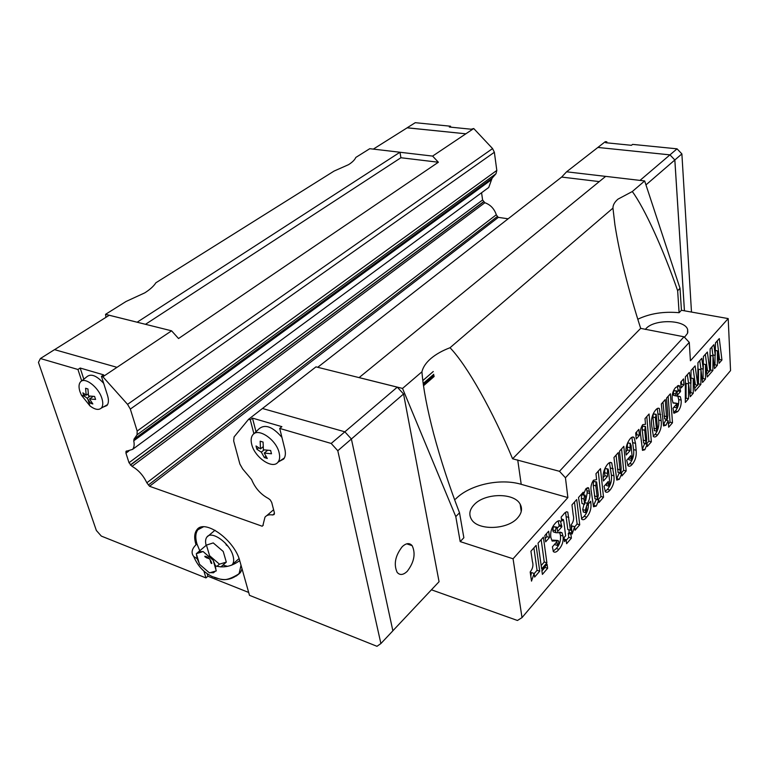 <?xml version="1.0" encoding="UTF-8"?>
<svg xmlns="http://www.w3.org/2000/svg" width="769" height="769" viewBox="0 0 769 769"><rect width="100%" height="100%" fill="white"/><g stroke="black" fill="none" stroke-linecap="round" stroke-linejoin="round"><path stroke-width="1.15" d="M432.611 156.088L399.976 152.262L400.918 157.741L438.368 162.24L432.611 156.088L473.733 128.529L492.573 148.58L494.361 152.262L496.812 170.43L495.986 173.746L492.093 178.206L488.738 187.473L486.912 188.818M263.296 525.15L262.181 526.227L149.551 486.277L146.831 482.797C143.274 475.348 138.333 469.869 132.028 466.37L129.009 462.717L125.953 453.152L125.991 451.355L132.566 449.384C134.094 447.587 134.508 444.867 133.825 441.214L133.96 439.224L137.045 434.783L137.161 431.053L130.326 409.079L127.558 404.35L102.873 376.772L171.583 330.824L178.543 338.533L438.368 162.24M637.789 319.231C649.94 313.473 663.714 311.301 679.104 312.704L677.652 290.72L680.017 288.317L644.662 180.946L605.674 176.37L359.085 377.617L315.972 366.861L248.56 419.316L234.084 436.907L233.661 440.916L239.89 464.053L242.696 468.984L251.588 479.51C255.077 488.027 260.691 494.371 268.448 498.523L270.246 499.917L271.717 502.455L274.37 512.721L274.187 514.48L272.687 514.98C269.227 514.384 266.66 515.115 264.978 517.172L262.873 525.525M199.767 550.777L196.951 543.875C191.856 548.499 190.77 552.7 193.711 556.477L197.172 558.736L196.326 553.69L199.094 551.767L203.093 551.546L213.128 560.188L215.464 565.869C223.654 568.185 231.738 566.436 239.717 560.62M196.951 543.875C195.153 537.666 195.48 532.936 197.941 529.706L203.352 526.852M600.483 468.648L603.521 497.226L599.003 502.474L598.83 500.138L596.254 506.06L593.505 506.771L591.342 491.67C590.409 487.633 591.121 483.816 593.466 480.212L596.6 479.654L595.965 473.733L600.483 468.648M661.177 420.662C661.801 426.266 660.6 431.044 657.543 434.994C656.005 436.927 654.64 437.446 653.448 436.571L651.708 425.661C650.882 419.682 652.122 414.568 655.409 410.31C656.861 408.435 658.168 407.83 659.331 408.474L661.177 420.662L658.687 420.076C659.321 425.68 658.11 430.457 655.063 434.389L657.543 434.994M513.067 558.784L460.189 541.597L455.796 516.605L459.526 512.798C449.336 486.354 440.704 459.997 433.658 433.716C427.112 408.733 423.21 388.095 421.931 371.802C423.008 367.149 426.026 362.689 430.996 358.431C436.023 354.201 442.358 350.635 450.019 347.732C467.446 365.756 493.035 411.78 512.587 458.785L559.486 471.301L565.446 477.77L567.878 497.581L513.067 558.784L522.016 617.613L730.55 370.6L728.195 318.587L690.418 360.757L689.274 342.388L684.026 336.803L640.673 328.373C628.292 289.673 619.708 255.154 614.912 224.808L612.951 208.12C612.893 205.063 614.575 202.074 617.997 199.133L632.301 191.539L644.662 180.946M565.446 477.77L689.274 342.388M703.27 369.11L703.414 356.499L707.374 352.029L709.893 371.292L710.143 348.905L713.882 344.685L715.257 355.403L715.449 342.916L719.294 338.571L721.937 359.998L719.102 363.276L717.458 350.856L717.371 365.294L714.516 368.601L713.017 355.922L712.873 370.504L707.278 376.983L705.529 364.477L705.49 379.05L702.558 382.453L700.963 369.687L700.867 384.413L695.109 391.085L693.244 378.492L693.273 393.219L690.245 396.717L688.543 383.866L688.505 398.736L685.314 402.437L685.39 376.839L689.36 372.369L690.937 383.231L691.023 370.495L695.109 365.881L697.791 385.288L697.954 362.67L701.799 358.325L703.27 369.11L700.857 368.62L699.752 360.642M683.574 378.896L683.958 384.711L681.113 387.941L680.719 382.116L683.574 378.896M677.72 411.598L673.961 413.261L673.01 408.243L676.441 404.302L676.855 407.887L677.326 407.676L677.874 405.321L677.489 403.465L673.096 403.023L672.193 399.524C671.827 394.507 672.981 390.489 675.672 387.451L679.488 385.778L680.584 391.488L677.364 395.16L676.835 390.96L676.355 391.123L675.72 394.026L676.076 395.939L680.296 396.621L681.171 400.101C681.469 404.869 680.315 408.704 677.72 411.598L675.269 411.04L673.548 412.645M670.395 393.776L672.491 422.787L668.684 427.228L668.203 420.739L665.992 425.199L663.532 425.939L661.321 404.023L665.233 399.601L666.502 416.606L666.915 419.326L667.386 419.153L667.809 415.366L666.531 398.14L670.395 393.776M649.074 414.001L651.362 441.791L647.287 446.51L647.171 444.242L644.816 449.759L642.48 450.365L640.683 435.514C639.914 431.563 640.596 427.929 642.721 424.632L645.499 424.325L645.008 418.576L649.074 414.001M638.856 429.381L639.375 435.36L636.223 438.945L635.694 432.947L638.856 429.381M636.146 450.25C636.722 455.671 635.444 460.333 632.32 464.236C630.695 466.216 629.263 466.725 628.023 465.764L626.716 460.275L630.724 455.671L631.81 460.208L632.166 457.007L631.109 445.357L630.157 443.502L630.042 450.644L626.226 454.998C625.264 448.961 626.504 443.636 629.955 439.032C631.522 437.061 632.906 436.532 634.098 437.455L635.53 443.348L636.146 450.25L633.618 449.615C634.204 455.037 632.925 459.689 629.801 463.582L632.32 464.236M623.832 446.337L626.168 470.984L621.929 475.896L621.717 473.714L619.324 479.298L616.767 480.077L613.96 457.488L618.305 452.576L619.987 469.801L620.458 472.964L620.919 472.781L621.169 467.985L619.535 451.182L623.832 446.337M613.931 475.771C614.585 481.25 613.268 486.037 609.99 490.122C608.241 492.256 606.703 492.804 605.376 491.766L604.03 486.316L608.241 481.49L608.923 486.2L609.423 486.056L609.779 482.778L608.567 470.984L608.087 469.052L607.539 469.138L607.481 476.396L603.463 480.971C602.406 474.867 603.684 469.417 607.299 464.601C609.01 462.467 610.49 461.909 611.759 462.938L613.931 475.771L611.374 475.079C612.028 480.567 610.711 485.345 607.433 489.42L609.99 490.122M586.468 512.558L586.536 505.983L590.688 501.225L590.88 502.878C591.486 508.367 590.092 513.115 586.699 517.133C584.815 519.604 583.162 520.296 581.739 519.219L578.519 497.495L583.21 492.198L583.479 494.534L585.776 488.882L588.631 487.911L589.823 493.515C590.207 496.861 589.4 500.138 587.391 503.33L585.296 510.328L585.815 512.721L586.468 512.558M576.721 499.523L579.72 524.814L575.039 530.245L574.606 526.688L572.155 533.984L571.059 524.987C573.491 521.93 574.203 518.546 573.174 514.836L571.963 504.887L576.721 499.523M570.896 534.215L571.386 538.156L566.628 543.693L566.128 539.742L564.523 541.597L564.023 537.627L565.628 535.782L563.908 522.151L563.408 519.594L561.668 521.142L561.159 517.095L563.225 514.759C564.917 512.337 566.436 511.452 567.782 512.125L570.415 530.264L571.319 529.216L571.8 533.177L570.896 534.215L568.281 533.426L568.772 537.358L571.386 538.156M558.9 549.354C556.804 552.055 554.968 552.815 553.392 551.633L552.392 546.855L556.843 541.732L557.506 545.481L558.188 545.192L558.813 542.501L558.39 540.722L552.123 541.059L550.883 537.56C550.152 532.196 551.536 527.534 555.035 523.574C557.102 521.007 558.928 520.219 560.505 521.19L561.851 526.794L557.669 531.571L556.871 527.217L556.131 527.419L555.41 530.725L555.968 532.725L562.024 532.744L563.033 536.031C563.648 541.136 562.274 545.577 558.9 549.354L556.275 548.528L553.151 551.2M548.662 531.196L549.508 537.473L545.682 541.818L544.837 535.522L548.662 531.196M543.385 537.156L546.894 562.86L541.645 568.945L538.05 543.174L543.385 537.156M547.095 564.311L547.634 568.291L542.395 574.385L541.847 570.396L547.095 564.311M536.099 545.384L539.723 571.175L534.638 577.067L534.109 573.443L531.514 581.114L530.187 571.944C532.83 568.637 533.561 565.109 532.388 561.36L530.927 551.21L536.099 545.384M684.477 337.293L687.553 333.294L687.63 329.526C685.064 319.529 654.429 318.943 646.075 328.546L645.306 329.43M517.614 517.912C521.718 513.25 522.564 508.684 520.18 504.214C514.278 492.429 484.758 492.881 474.098 504.743C469.561 509.616 468.657 514.442 471.407 519.248C477.549 530.735 507.473 529.966 517.614 517.912M348.549 164.662L334.054 171.083L155.886 282.781C153.733 286.164 150.032 289.529 144.764 292.864L126.039 301.486L105.564 314.329L137.161 322.211L399.976 152.243L369.764 148.696L355.797 157.453C354.788 159.827 352.375 162.23 348.549 164.662M459.526 512.798L463.861 537.752L460.189 541.597M402.254 546.663C406.215 543.01 409.512 542.674 412.146 545.654C415.837 553.584 414.212 562.129 407.262 571.29C403.235 575.116 399.861 575.472 397.14 572.357C393.536 564.283 395.237 555.718 402.254 546.663M199.248 528.62L200.594 527.323M213.513 561.533L216.281 570.896L209.437 572.876L199.527 564.311L196.72 555.026M107.4 404.879L106.66 405.128M101.892 398.419C103.267 402.937 103.036 406.186 101.2 408.166C98.576 410.338 94.827 409.589 89.963 405.917L81.418 395.179L79.976 391.7C78.592 387.336 78.736 384.106 80.389 382.01C84.455 376.358 98.595 387.076 101.892 398.419M95.068 397.958L95.596 399.438L89.502 398.938L92.847 403.965L90.511 403.235L87.157 398.207L83.898 395.824L83.369 394.353L82.917 392.834L86.176 395.208L85.599 388.249L87.945 388.96L88.512 395.929L94.616 396.429L95.068 397.958M284.165 458.343L282.732 459.055M279.137 452.816C280.118 456.959 279.705 460.122 277.878 462.313C272.389 469.571 254.606 457.276 251.723 444.395C250.723 440.435 251.03 437.321 252.636 435.052C257.596 427.035 276.321 439.455 279.137 452.816M271.044 452.153L271.495 453.768L264.238 453.066L267.285 458.478L264.363 457.565L261.316 452.162L256.865 449.25L256.019 445.982L260.47 448.885L260.153 441.195L263.085 442.079L263.392 449.788L270.659 450.48L271.044 452.153M262.469 408.493L344.848 431.813L351.385 439.003L392.872 630.82L380.895 643.547L376.983 646.306L249.492 595.331L239.841 561.053C234.756 540.107 204.352 518.335 196.864 529.841C194.355 533.138 194.028 537.954 195.864 544.298L196.835 543.481M248.685 592.457L207.899 576.212L205.948 577.923L101.316 536.089L96.356 530.475L38.45 362.372L40.411 358.527L54.522 349.645L116.984 367.322M265.978 456.238L264.363 457.565M267.727 450.23L264.238 453.066M261.316 452.162L264.123 449.875M263.229 446.645L260.47 448.885M258.682 447.779L256.865 449.25M253.943 433.764L258.999 428.842C265.074 423.834 272.726 426.689 281.935 437.398M91.761 402.389L90.511 403.235M93.328 396.333L89.502 398.938M87.157 398.207L90.271 396.102M88.3 393.776L86.176 395.208M85.484 394.757L83.898 395.824M81.504 381.107L86.974 376.656C91.098 373.417 96.663 375.647 103.671 383.347M253.914 433.793L250.29 419.826L252.482 418.115L281.896 426.66L279.714 428.42L284.847 449.173C285.837 453.422 285.443 456.719 283.665 459.064L279.109 461.487M256 431.765L252.482 418.115M81.706 380.934L77.948 369.485L80.178 368.034L103.661 374.868L101.441 376.349L107.497 395.333C108.91 400.005 108.698 403.417 106.862 405.571L103.2 407.061M83.831 379.213L80.178 368.034M101.441 376.349L102.873 376.772M40.411 358.527L77.948 369.485M107.102 405.292L105.949 405.523M283.732 458.978L281.915 459.602M196.326 553.69L206.448 545.106L209.572 555.689L219.434 564.167L226.307 562.129L223.231 551.469L213.234 542.914L206.448 545.106M197.152 553.43L202.228 551.825M204.323 552.632L211.869 559.121M220.818 566.936L226.307 562.129M206.851 558.025L207.793 557.217M216.935 566.349L219.434 564.167M242.052 568.897L240.37 572.626L238.342 574.443M207.899 576.212L207.121 573.597M205.948 577.923L203.872 570.992M197.806 529.87L198.998 528.024M248.56 419.316L250.29 419.826M279.714 428.42L331.189 443.453L337.793 450.73L380.895 643.547M359.085 377.617L397.285 387.153L331.189 443.453M397.285 387.153L403.562 393.997L337.793 450.73M54.57 349.664L109.236 315.261L171.583 330.824M481.567 192.75L482.605 200.007L484.874 202.728C490.439 204.717 494.246 208.726 496.313 214.753L497.437 216.425L148.407 484.989M492.141 178.168L133.998 439.186M403.562 393.997L439.061 581.7L392.863 630.763M142.65 434.302L142.294 433.139M421.104 229.941L421.277 230.95L421.095 229.95M407.147 127.827L465.851 133.806L407.224 127.779L373.311 149.119M684.429 310.801L674.826 159.99L669.953 154.877L597.878 147.446L566.58 171.804L561.649 177.072L599.262 181.599M684.448 310.801L674.846 159.971L669.972 154.857L597.878 147.446M473.733 128.529L471.186 129.221L449.317 127.02L450.547 126.222L450.692 127.164M669.972 154.857L677.047 148.83L632.589 144.389L631.455 145.303L605.664 142.717L606.818 141.823L606.904 142.842M606.818 141.823L605.299 141.669L597.898 147.427M497.437 216.425L498.322 217.367L508.136 218.8M691.485 312.051L681.882 153.906L677.047 148.83M450.547 126.222L415.25 122.694L407.195 127.76M674.846 159.971L681.882 153.906M605.645 176.389L566.58 171.804M640 180.398L669.953 154.877M645.97 184.887L674.826 159.99M498.322 217.367L149.551 486.277M434.139 376.502L423.517 385.75M561.649 177.072L317.712 367.294M680.017 288.317L681.44 310.272L728.195 318.587M145.485 324.316L400.918 157.741M359.085 377.589L402.533 388.432L421.931 371.802M450.019 347.732L612.951 208.12M105.901 317.366L105.564 314.329M522.016 617.613L517.441 620.477L431.438 589.804M402.533 388.432L455.796 516.605M455.527 499.119C469.407 484.778 499.879 477.953 521.209 484.316L567.878 497.581M679.104 312.704L681.44 310.272M559.486 471.301L684.026 336.803M512.587 458.785L640.673 328.373M632.301 191.539C644.691 208.293 663.243 249.271 677.652 290.72M700.963 369.687L698.531 369.187L698.454 383.904L700.867 384.413M698.454 383.904L697.791 384.663M697.339 385.192L694.695 388.249M703.097 369.072L703.087 378.55L702.193 379.578M713.017 355.922L710.614 355.441L710.479 370.014L709.902 370.677M709.441 371.206L706.884 374.157M715.035 355.355L714.978 364.814L714.18 365.746M717.237 340.898L719.553 359.527L718.736 360.478M711.825 347.002L712.863 354.932L715.257 355.403M705.327 354.346L707.49 370.802L709.893 371.292M693.052 368.197L695.368 384.769L697.791 385.288M687.313 374.676L688.486 382.712L690.937 383.231M688.543 383.866L686.092 383.337L686.073 398.198L685.323 399.063M690.812 383.202L690.841 392.69L689.86 393.824M690.966 378.021L693.244 378.492M690.841 392.69L693.273 393.219M686.073 398.198L688.505 398.736M719.553 359.527L721.937 359.998M715.333 350.443L717.458 350.856M714.978 364.814L717.371 365.294M710.479 370.014L712.873 370.504M703.327 364.035L705.529 364.477M703.087 378.55L705.49 379.05M681.315 381.443L681.497 384.183L683.958 384.711M681.497 384.183L680.911 384.856M675.451 405.436L676.537 405.686M674.24 406.83L674.567 407.368M676.336 403.206L672.913 402.793L675.374 403.341M677.412 385.884L678.123 390.95L680.584 391.488M678.123 390.95L677.114 392.084M676.614 390.912L673.884 390.585L676.355 391.123M673.884 390.585L673.25 393.478L675.72 394.026M673.25 393.478L673.606 395.401L676.076 395.939M673.606 395.401L674.115 395.516M680.296 396.621L677.835 396.083L678.71 399.563L681.171 400.101M678.71 399.563C679.017 404.321 677.864 408.147 675.269 411.04M668.136 396.323L670.03 422.219L672.491 422.787M670.03 422.219L668.444 424.055M665.992 425.199L663.522 424.623L665.733 420.162L668.203 420.739M662.974 402.158L664.637 418.797M655.063 434.389L653.112 436.119M657.274 408.579L658.687 420.076M655.995 414.28L653.275 413.866L652.91 417.048L654.352 430.64M655.419 417.634L656.668 431.188L657.437 427.564L656.197 414.318L655.419 417.634L652.91 417.048M653.813 428.266L656.313 428.862M653.275 413.866L655.784 414.453M646.816 416.548L648.863 441.175L651.362 441.791M648.863 441.175L646.373 444.049M644.816 449.759L642.307 449.125L644.662 443.626L647.171 444.242M645.278 426.439L642.5 426.045L642.202 429.66L643.643 442.944M644.72 430.265L645.998 443.521L646.767 439.435L645.479 426.487L644.72 430.265L642.202 429.66M642.5 426.045L645.028 426.641M636.597 431.928L636.847 434.745L639.375 435.36M636.847 434.745L635.944 435.763M629.801 463.582L627.744 465.341M628.802 457.882L630.984 458.439M628.494 458.237L629.042 459.756M630.349 443.348L627.61 442.867L630.157 443.502M627.61 442.867L627.225 447.01L629.763 447.654M627.225 447.01L627.504 450L630.042 450.644M627.504 450L625.976 451.73M631.878 437.311L633.618 449.615M621.583 448.885L623.63 470.32L626.168 470.984M623.63 470.32L620.891 473.493M619.324 479.298L616.776 478.616L619.18 473.041L621.717 473.714M616.046 455.123L618.093 472.339M607.433 489.42L605.116 491.372M606.318 483.682L608.529 484.287M606.01 484.037L606.597 485.566M607.75 468.965L604.963 468.456L607.539 469.138M604.963 468.456L604.588 472.685L607.164 473.368M604.588 472.685L604.895 475.703L607.481 476.396M604.895 475.703L603.175 477.664M609.471 462.678L611.374 475.079M598.234 471.176L600.954 496.505L603.521 497.226M600.954 496.505L598.013 499.908M596.254 506.06L593.668 505.32L596.254 499.417L598.83 500.138M596.408 481.855L593.505 481.384L593.226 485.162L595.071 498.802M595.831 485.873L597.465 499.475L598.292 495.198L596.648 481.923L596.11 482.096L595.831 485.873L593.226 485.162M593.505 481.384L596.11 482.096M589.573 502.503L590.88 502.878M588.429 503.82C588.506 508.876 587.064 513.067 584.104 516.374L586.699 517.133M584.104 516.374L581.46 518.758M581.604 494.006L583.479 494.534M586.507 488.19L587.218 492.794L585.651 500.869M584.007 504.128L582.7 509.578L585.296 510.328M582.7 509.578L583.536 512.067M584.776 495.063L581.787 494.63L581.383 498.302L581.998 503.56L584.603 504.301L585.584 497.591L585.084 495.149L584.402 495.361L583.998 499.043L584.603 504.301M581.383 498.302L583.998 499.043M581.787 494.63L584.402 495.361M574.481 502.051L577.115 524.045L579.72 524.814M577.115 524.045L574.635 526.909M571.511 528.707L571.992 525.9L574.606 526.688M568.772 537.358L566.205 540.338M564.215 539.156L566.128 539.742M565.542 512.337L567.791 529.476L570.415 530.264M568.868 529.803L569.185 532.379L571.8 533.177M569.185 532.379L568.281 533.426M555.872 542.847L557.035 543.212M554.699 544.202L555.103 544.731M557.419 540.424L552.709 540.136L555.353 540.953M558.169 520.949L559.207 526.006L561.851 526.794M559.207 526.006L557.198 528.284M556.516 527.111L553.478 526.621L556.131 527.419M553.478 526.621L552.757 529.918L555.41 530.725M552.757 529.918L553.219 531.84L555.968 532.725M559.563 532.206L560.399 535.224L563.033 536.031M560.399 535.224C561.014 540.328 559.64 544.76 556.275 548.528M546.442 533.705L546.846 536.656L549.508 537.473M546.846 536.656L545.231 538.483M541.174 539.655L544.241 562.004L546.894 562.86M544.241 562.004L541.174 565.561M544.913 566.84L544.99 567.426L547.634 568.291M544.99 567.426L541.924 570.992M533.888 547.874L537.06 570.31L539.723 571.175M537.06 570.31L534.147 573.674M530.793 576.116L531.446 572.559L534.109 573.443M222.914 565.09L227.624 566.34M231.729 565.148L232.421 564.427C233.853 562.504 234.064 559.678 233.055 555.968C229.931 543.241 211.485 530.043 206.88 537.079C205.438 538.982 205.188 541.741 206.14 545.375M133.739 440.81L491.564 179.648M215.464 565.869L215.878 569.579M215.416 571.156L213.426 572.77L210.273 572.645M208.188 571.819L200.747 565.388M199.123 563.004L197.172 558.736M241.014 565.215L239.072 573.78L236.285 576.019M274.475 513.423L272.687 514.98M496.313 214.753L146.831 482.797M484.874 202.728L132.028 466.37M483.586 201.891L130.47 465.12M483.47 201.776L130.326 464.957M482.605 200.007L129.009 462.717M128.798 451.057L125.953 453.152M126.539 450.961L125.991 451.355M496.812 170.43L137.161 431.053M495.986 173.746L137.045 434.783M492.573 148.58L127.558 404.35M494.361 152.262L130.326 409.079M423.392 384.913L434.004 375.695M423.373 384.769L433.976 375.522M423.2 383.471L433.764 374.301M521.209 484.316L517.72 459.939M678.047 389.796L680.507 390.325M664.022 416.029L666.502 416.606M658.206 413.943L660.706 414.52M643.095 440.147L645.614 440.762M632.993 442.713L635.53 443.348M617.43 469.128L619.987 469.801M610.663 468.09L613.229 468.773M594.418 495.947L597.004 496.668M586.987 490.728L589.592 491.449M587.218 492.794L589.823 493.515M585.161 502.705L587.391 503.33M566.195 516.662L568.829 517.431M559.053 524.766L561.697 525.554M423.508 385.692L434.129 376.445M210.158 559.842C210.552 562.418 211.1 563.639 211.821 563.494L211.821 563.494C210.629 559.447 208.37 557.025 205.035 556.218C204.179 556.583 205.679 557.467 209.533 558.861M200.94 527.476L197.941 529.706M226.173 544.077L226.23 545.086L227.172 545.25M687.803 332.419L687.63 329.526M521.238 511.52L520.18 504.214M412.146 545.654L406.734 543.837M212.561 576.731C203.948 572.703 197.662 565.946 193.711 556.477C197.7 565.926 203.987 572.674 212.58 576.74C221.539 579.095 223.75 583.142 239.072 573.78L240.37 572.626M101.2 408.166L107.545 404.638M87.926 399.447L89.963 405.917M84.696 396.439L81.418 395.179M277.878 462.313L284.386 457.949M214.618 577.577L217.502 578.499M220.443 579.134C228.037 580.672 234.92 578.134 241.091 571.521M225.24 543.058L226.221 544.548M226.576 545L228.23 546.605M198.883 528.168L196.864 529.841M266.708 515.682L273.601 509.722M132.566 449.384L488.738 187.473M133.96 439.224L492.093 178.206M422.825 380.568L433.274 371.523M676.855 407.887L674.394 407.33M679.488 385.778L678.22 385.5M666.915 419.326L664.435 418.759M659.331 408.474L658.053 408.185M656.668 431.188L654.179 430.592M645.998 443.521L643.49 442.906M631.359 460.352L628.821 459.699M634.098 437.455L632.416 437.042M620.458 472.964L617.911 472.291M608.923 486.2L606.356 485.499M611.759 462.938L609.942 462.457M597.465 499.475L594.889 498.745M588.631 487.911L587.603 487.633M585.815 512.721L583.21 511.971M563.408 519.594L561.399 518.998M567.782 512.125L566.493 511.75M557.506 545.481L554.862 544.654M560.505 521.19L558.861 520.7M555.872 532.648L553.219 531.84M562.024 532.744L560.072 532.158M239.053 558.592L232.421 564.427M214.993 530.245L206.88 537.079"/></g></svg>
